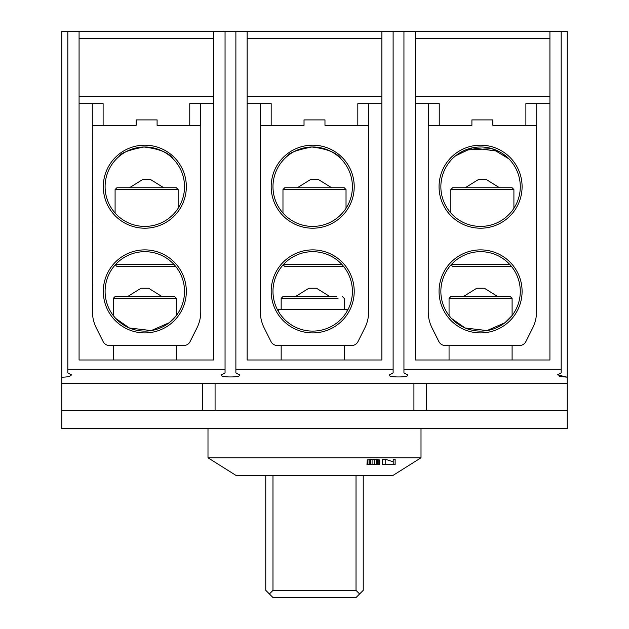 <?xml version="1.0" encoding="UTF-8"?>
<svg xmlns="http://www.w3.org/2000/svg" width="629" height="629" viewBox="0 0 629 629"><rect width="100%" height="100%" fill="white"/><g stroke="black" fill="none" stroke-linecap="round" stroke-linejoin="round"><path stroke-width="0.94" d="M272.978 291.392A39.713 39.713 0 0 0 312.692 331.106A39.713 39.713 0 0 0 352.405 291.392A39.713 39.713 0 0 0 312.692 251.679A39.713 39.713 0 0 0 272.978 291.392A39.713 39.713 0 0 0 312.692 331.106A39.713 39.713 0 0 0 352.405 291.392A39.713 39.713 0 0 0 312.692 251.679A39.713 39.713 0 0 0 272.978 291.392M312.692 332.914A41.522 41.522 0 0 1 271.178 291.392A41.522 41.522 0 0 1 312.692 249.878A41.522 41.522 0 0 1 354.213 291.392A41.522 41.522 0 0 1 312.692 332.914A41.522 41.522 0 0 1 271.178 291.392A41.522 41.522 0 0 1 312.692 249.878A41.522 41.522 0 0 1 354.213 291.392A41.522 41.522 0 0 1 312.692 332.914M271.178 186.695A41.522 41.522 0 0 1 312.692 145.173A41.522 41.522 0 0 1 354.213 186.695A41.522 41.522 0 0 1 312.692 228.209A41.522 41.522 0 0 1 271.178 186.695A41.522 41.522 0 0 1 312.692 145.173A41.522 41.522 0 0 1 354.213 186.695A41.522 41.522 0 0 1 312.692 228.209A41.522 41.522 0 0 1 271.178 186.695M352.405 186.695A39.713 39.713 0 0 0 312.692 146.982A39.713 39.713 0 0 0 272.978 186.695A39.713 39.713 0 0 0 312.692 226.409A39.713 39.713 0 0 0 352.405 186.695A39.713 39.713 0 0 0 312.692 146.982A39.713 39.713 0 0 0 272.978 186.695A39.713 39.713 0 0 0 312.692 226.409A39.713 39.713 0 0 0 352.405 186.695M287.241 156.212C288.459 153.067 296.629 149.993 311.756 146.989C327.206 148.829 336.971 152.792 341.06 158.893C337.01 152.831 327.284 148.861 311.89 146.989C296.676 149.969 288.459 153.044 287.241 156.212C288.459 153.067 296.629 149.993 311.756 146.989C327.206 148.829 336.971 152.792 341.06 158.893C337.01 152.831 327.284 148.861 311.89 146.989C296.676 149.969 288.459 153.044 287.241 156.212M368.657 125.32L368.657 311.756A36.105 36.105 0 0 1 364.844 327.898L358.011 341.555L364.844 327.898A36.105 36.105 0 0 0 368.657 311.756L368.657 125.32L324.973 125.32L324.973 119.903L304.027 119.903L304.027 125.32L260.343 125.32L260.343 311.756A36.105 36.105 0 0 0 264.156 327.898L270.989 341.555A7.218 7.218 0 0 0 277.444 345.549L351.556 345.549A7.218 7.218 0 0 0 358.011 341.555A7.218 7.218 0 0 1 351.556 345.549L277.444 345.549A7.218 7.218 0 0 1 270.989 341.555L264.156 327.898A36.105 36.105 0 0 1 260.343 311.756L260.343 103.659L247.134 103.659L271.178 103.659L271.178 125.32L304.027 125.32L304.027 119.903L324.973 119.903L324.973 125.32L368.657 125.32L368.657 103.659L381.866 103.659L357.822 103.659L357.822 125.32L324.973 125.32M105.098 291.392A39.713 39.713 0 0 0 144.812 331.106A39.713 39.713 0 0 0 184.525 291.392A39.713 39.713 0 0 0 144.812 251.679A39.713 39.713 0 0 0 105.098 291.392M144.812 332.914A41.522 41.522 0 0 1 103.298 291.392A41.522 41.522 0 0 1 144.812 249.878A41.522 41.522 0 0 1 186.333 291.392A41.522 41.522 0 0 1 144.812 332.914M103.298 186.695A41.522 41.522 0 0 1 144.812 145.173A41.522 41.522 0 0 1 186.333 186.695A41.522 41.522 0 0 1 144.812 228.209A41.522 41.522 0 0 1 103.298 186.695M184.525 186.695A39.713 39.713 0 0 0 144.812 146.982A39.713 39.713 0 0 0 105.098 186.695A39.713 39.713 0 0 0 144.812 226.409A39.713 39.713 0 0 0 184.525 186.695M119.361 156.212C120.579 153.067 128.748 149.993 143.876 146.989C159.326 148.829 169.091 152.792 173.179 158.893C169.13 152.831 159.404 148.861 144.01 146.989C128.796 149.969 120.579 153.044 119.361 156.212M200.777 125.32L200.777 311.756A36.105 36.105 0 0 1 196.963 327.898L190.131 341.555A7.218 7.218 0 0 1 183.676 345.549L109.564 345.549A7.218 7.218 0 0 1 103.109 341.555L96.276 327.898A36.105 36.105 0 0 1 92.463 311.756L92.282 103.659L79.073 103.659L103.117 103.659L103.117 125.32L136.147 125.32L136.147 119.903L157.093 119.903L157.093 125.32L200.777 125.32M136.147 125.32L92.463 125.32M113.456 315.766L114.942 317.559M115.752 318.463L129.37 327.984L151.235 330.587L169.225 322.716L176.34 315.546L176.34 298.358L113.291 298.358L113.291 315.546M440.858 291.392A39.713 39.713 0 0 0 480.572 331.106A39.713 39.713 0 0 0 520.285 291.392A39.713 39.713 0 0 0 480.572 251.679A39.713 39.713 0 0 0 440.858 291.392M480.572 332.914A41.522 41.522 0 0 1 439.058 291.392A41.522 41.522 0 0 1 480.572 249.878A41.522 41.522 0 0 1 522.094 291.392A41.522 41.522 0 0 1 480.572 332.914M439.058 186.695A41.522 41.522 0 0 1 480.572 145.173A41.522 41.522 0 0 1 522.094 186.695A41.522 41.522 0 0 1 480.572 228.209A41.522 41.522 0 0 1 439.058 186.695M520.285 186.695A39.713 39.713 0 0 0 480.572 146.982A39.713 39.713 0 0 0 440.858 186.695A39.713 39.713 0 0 0 480.572 226.409A39.713 39.713 0 0 0 520.285 186.695M455.608 155.811L472.206 147.87L498.6 151.306M502.154 153.35L508.94 158.893L492.075 148.68L465.397 149.993M464.053 150.583L459.091 153.295M458.297 153.814L457.024 154.718M536.537 125.32L536.537 311.756A36.105 36.105 0 0 1 532.724 327.898L525.891 341.555A7.218 7.218 0 0 1 519.436 345.549L445.324 345.549A7.218 7.218 0 0 1 438.869 341.555L432.037 327.898A36.105 36.105 0 0 1 428.223 311.756L428.223 125.32L471.907 125.32L471.907 119.903L492.853 119.903L492.853 125.32L536.718 125.32L536.718 103.659L549.927 103.659L525.883 103.659L525.883 125.32L492.853 125.32M451.512 318.463L465.13 327.984L486.995 330.587L504.985 322.716L512.1 315.546L512.1 298.358L449.051 298.358L449.051 315.546L450.702 317.559M304.027 125.32L260.343 125.32M512.1 298.358L510.292 296.55L450.851 296.55L449.051 298.358M476.758 288.255L484.393 288.255L476.758 288.255L463.424 296.55M338.032 298.358L281.171 298.358L338.032 298.358M336.578 296.55L282.971 296.55L281.171 298.358L281.171 309.444L281.171 298.358L282.971 296.55L336.578 296.55M315.758 288.255L308.878 288.255L295.544 296.55L308.878 288.255L315.758 288.255M176.34 298.358L174.532 296.55L115.091 296.55L113.291 298.358M140.998 288.255L148.633 288.255L140.998 288.255L127.663 296.55M451.221 264.644L509.93 264.644M513.909 208.285L513.909 189.549L450.851 189.549L450.851 213.034M513.909 189.549L512.1 187.749L452.66 187.749L450.851 189.549M451.048 264.84L452.66 266.452L511.479 266.452M465.232 187.749L478.567 179.454L486.193 179.454L478.59 179.454M502.115 264.644L462.645 264.644M283.341 264.644L342.05 264.644L283.341 264.644M345.832 189.549L282.971 189.549L345.832 189.549M344.039 187.749L284.78 187.749L282.971 189.549L282.971 213.034L282.971 189.549L284.78 187.749L344.039 187.749M284.78 266.452L343.599 266.452L284.78 266.452L283.168 264.84L284.78 266.452M318.29 179.454L310.687 179.454L297.352 187.749L310.687 179.454L318.29 179.454M326.254 264.644L294.765 264.644L326.254 264.644M115.461 264.644L174.17 264.644M178.149 208.285L178.149 189.549L115.091 189.549L115.091 213.034M178.149 189.549L176.34 187.749L116.9 187.749L115.091 189.549M115.288 264.84L116.9 266.452L175.719 266.452M142.807 179.454L150.433 179.454L142.807 179.454L129.472 187.749M166.355 264.644L126.885 264.644M347.082 309.444L278.309 309.444L278.309 311.261L278.309 309.444L347.082 309.444L347.082 311.261L347.082 309.444M415.195 31.45L393.117 31.45L393.117 372.966L389.508 374.853C386.292 377.652 410.768 377.652 407.553 374.853L403.944 372.966L403.944 369.302L561.178 369.302L561.178 31.45L415.195 31.45L415.195 359.992L549.927 359.992L549.927 31.45M225.056 369.302L225.056 372.966L221.447 374.853C218.232 377.652 242.708 377.652 239.492 374.853L235.883 372.966L235.883 31.45L225.056 31.45L225.056 369.302L67.822 369.302L67.822 372.966L71.431 374.853C70.763 376.346 67.539 377.133 61.776 377.203L61.776 31.45L67.822 31.45L67.822 369.302M403.944 31.45L403.944 369.302M393.117 31.45L247.134 31.45L247.134 359.992L381.866 359.992L381.866 31.45M247.134 31.45L235.883 31.45M393.117 369.302L235.883 369.302M225.056 31.45L79.073 31.45L79.073 359.992L213.805 359.992L213.805 31.45M79.073 31.45L67.822 31.45M202.577 383.454L202.577 410.533L61.776 410.533L61.776 428.585L567.224 428.585L567.224 383.454L61.776 383.454L61.776 377.203M426.423 383.454L426.423 410.533L567.224 410.533M567.224 383.454L567.224 377.203L557.569 374.853L561.178 372.966L561.178 31.45L567.224 31.45L567.224 377.203L559.637 376.354M471.907 125.32L439.239 125.32L439.239 103.659L415.195 103.659L428.404 103.659L428.404 125.32M200.596 125.32L200.596 103.659L213.805 103.659L189.761 103.659L189.761 125.32L157.093 125.32M207.995 428.585L207.995 457.794L421.005 457.794L421.005 428.585M207.995 457.794L236.158 475.524L392.842 475.524L421.005 457.794M385.2 459.201L385.2 464.689L382.322 464.689L382.322 459.201L385.2 459.201L393.204 461.804M393.204 464.689L395.13 464.689L395.13 459.201L393.204 459.201L393.204 464.689L385.2 464.689M367.281 464.689L379.759 464.689L379.759 460.247L374.64 459.201L367.281 459.917L366.959 464.689L367.281 459.917M363.24 475.524L363.24 590.332L356.022 597.55L272.978 597.55L269.393 593.965L272.978 590.379L356.022 590.379L359.607 593.965M356.022 475.524L356.022 590.379M272.978 475.524L272.978 590.379M265.76 475.524L265.76 590.332L269.393 593.965M379.444 459.917L379.444 464.689M367.918 464.689L367.918 459.657M374.64 464.689L374.64 459.201M372.077 459.201L372.077 464.689M378.8 459.657L378.8 464.689M369.199 464.689L369.199 459.398M376.244 464.689L376.244 459.264M370.481 459.264L370.481 464.689M377.518 459.398L377.518 464.689M61.776 410.533L61.776 383.454M202.577 410.533L426.423 410.533M561.178 372.966L561.178 369.302M549.927 38.668L415.195 38.668M415.195 96.434L549.927 96.434M247.134 96.434L381.866 96.434M381.866 38.668L247.134 38.668M79.073 96.434L213.805 96.434M213.805 38.668L79.073 38.668M413.929 383.454L413.929 410.533M215.071 383.454L215.071 410.533M449.051 359.992L449.051 345.549M512.1 359.992L512.1 345.549M484.393 288.255L497.728 296.55M281.171 359.992L281.171 345.549L281.171 359.992M344.22 359.992L344.22 345.549L344.22 359.992M344.22 309.444L344.22 298.358L342.412 296.55L344.22 298.358L344.22 309.444M316.513 288.255L329.848 296.55L316.513 288.255M113.291 359.992L113.291 345.549M176.34 359.992L176.34 345.549M148.633 288.255L161.96 296.55M486.193 179.454L499.528 187.749M346.029 208.285L346.029 189.549L344.22 187.749L346.029 189.549L346.029 208.285M318.313 179.454L331.648 187.749L318.313 179.454M150.433 179.454L163.768 187.749"/></g></svg>
